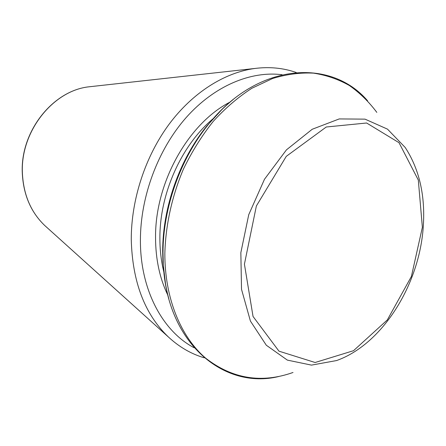 <?xml version="1.0" encoding="UTF-8"?>
<svg xmlns="http://www.w3.org/2000/svg" width="446" height="446" viewBox="0 0 446 446"><rect width="100%" height="100%" fill="white"/><g stroke="black" fill="none" stroke-linecap="round" stroke-linejoin="round"><path stroke-width="0.67" d="M165.522 283.901L162.924 261.913L162.673 251.081C162.723 207.29 179.571 159.59 206.654 126.207L221.601 109.872M194.116 347.757C162.656 331.227 140.2 289.894 140.412 240.182C140.418 196.424 158.057 149.365 186.188 117.532C214.426 85.76 250.858 70.747 282.101 74.727M167.908 295.297C159.729 278.521 155.609 259.277 155.548 237.579C155.013 182.442 188.396 123.286 230.192 102.011M163.944 272.383C161.201 261.495 159.852 249.977 159.891 237.83C159.74 193.057 181.801 144.532 213.595 118.301M168.856 298.92C165.812 287.837 163.944 276.08 163.264 263.653L163.002 252.592C163.058 207.858 180.29 159.083 207.947 124.991C215.752 115.302 224.132 106.85 233.074 99.625M293.011 372.488C261.417 383.616 232.299 378.838 205.662 358.155C180.792 336.914 164.68 298.268 164.853 253.384C165.605 225.18 171.966 196.168 183.395 169.173C191.858 151.685 201.821 135.74 213.277 121.34C225.386 108.077 238.264 97.044 251.901 88.247L272.657 78.479C286.611 74.259 300.208 72.481 313.454 73.133C326.31 75.118 338.263 79.232 349.318 85.481C359.732 92.807 368.903 101.777 376.825 112.386M336.557 360.563L311.464 365.118L287.358 360.112L266.312 345.237L250.418 321.075L241.515 289.303L240.846 252.653L248.745 214.671L264.506 179.225L286.449 149.856L312.228 129.256L339.239 118.926L365.012 119.138L387.507 129.145L405.213 147.492C419.402 169.369 425.417 195.788 423.26 226.763C419.441 284.581 382.568 344.223 336.557 360.563M422.368 227.309L418.315 180.067L399.025 142.703L366.618 123.001L326.26 127.004L286.26 156.368L256.372 205.985L244.419 264.16L253.044 316.476L278.979 351.169L315.121 362.503L353.516 350.695L387.312 319.949L411.402 276.464L422.368 227.309M46.49 227.086L44.661 225.442C30.902 212.212 23.482 194.796 22.4 173.204C20.237 131.514 53.191 90.309 89.345 86.769L91.792 86.502M254.844 68.467L89.345 86.769C53.052 90.337 20.148 131.442 22.3 173.093C23.382 194.69 30.835 212.145 44.661 225.442L168.332 336.925C144.694 314.213 132.339 281.727 131.263 239.469C131.208 199.496 145.24 156.635 168.878 124.529C192.633 92.517 224.617 72.536 254.844 68.467C269.462 66.621 283.249 67.959 296.205 72.486M162.924 261.913L163.264 263.653C166.81 343.492 224.059 389.876 278.694 376.53M206.654 126.207L207.947 124.991C257.437 62.245 330.999 58.013 367.56 100.751M204.262 357.815C191.105 353.923 179.13 346.96 168.332 336.925"/></g></svg>
